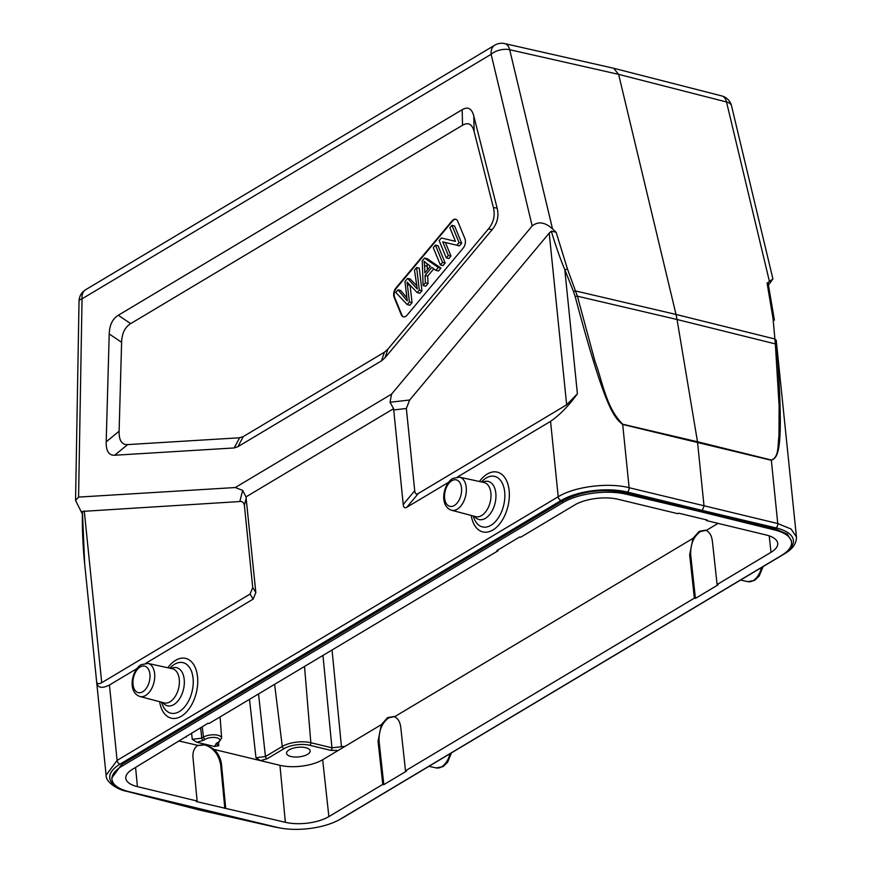 <?xml version="1.0" encoding="UTF-8"?>
<svg xmlns="http://www.w3.org/2000/svg" width="872" height="872" viewBox="0 0 872 872"><rect width="100%" height="100%" fill="white"/><g stroke="black" fill="none" stroke-linecap="round" stroke-linejoin="round"><path stroke-width="1.31" d="M613.637 68.245L504.703 43.6A13.571 8.099 102.7 0 1 509.684 49.715A13.571 7.041 166.6 0 0 491.132 54.293L532.182 225.957L391.572 394.111L390.046 402.265L393.599 408.674L246.002 496.898L255.834 592.611L253.153 599.119L145.907 663.221M246.002 496.898L242.667 490.369L235.287 487.535L391.572 394.111M235.287 487.535L78.578 497.095L82.044 298.824A13.571 3.793 -179 0 0 79.036 301.134L75.559 500.397L78.578 497.095M385.01 357.782L381.5 360.855L237.838 446.737L234.143 447.957L114.701 455.238C108.847 455.5 106.003 451.031 106.199 441.842L109.218 333.943C109.534 325.005 112.553 318.781 118.287 315.261L462.182 109.698C467.937 106.362 471.807 108.466 473.79 116.02L497.138 208.168C499.067 216.082 497.411 223.232 492.168 229.619L385.01 357.782L387.92 349.127L488.407 228.955C493.65 222.567 495.307 215.417 493.378 207.503L474.139 131.585C472.155 124.031 468.286 121.916 462.531 125.263L130.68 323.621C124.947 327.153 121.927 333.377 121.611 342.304L119.115 431.204C118.93 440.393 121.764 444.862 127.628 444.6L239.626 437.777L243.321 436.556L384.421 352.212L387.92 349.127M532.182 225.957C538.198 221.107 544.989 222.098 552.532 228.922L556.118 232.268L551.289 231.156L549.218 233.118L409.677 400.008L406.352 408.488L414.712 490.74C415.05 493.759 416.26 494.675 418.342 493.476L566.658 404.815L577.406 393.795C568.664 405.862 559.715 415.05 550.559 421.35L457.517 476.962M551.289 231.156C555.682 245.773 560.184 258.613 564.794 269.666L573.449 291.422L575.76 290.997L676.018 314.443L618.619 74.36L726.518 101.98A13.571 8.142 -75.6 0 0 721.711 95.909L613.823 68.299M573.449 291.422L575.117 296.36C605.201 409.339 614.117 417.634 622.695 424.457L629.115 487.71C608.318 482.271 574.452 486.587 558.211 496.746L550.559 421.35M120.129 788.561A47.502 19.5 -5.4 0 1 120.031 764.134L561.143 500.463A47.502 19.5 -5.4 0 1 627.328 492.059L702.243 510.425L704.031 506.076L697.491 441.755L622.684 424.206C606.007 407.595 602.683 381.827 594.977 361.324L577.395 296.186L567.519 269.165L556.118 232.268M783.732 554.025A3.39 2.344 -120.9 0 0 784.528 553.796C792.692 549.044 796.659 543.409 796.43 536.89L791.1 529.042L777.759 523.538L771.339 460.285C778.053 457.168 784.68 452.677 776.592 344.92L776.244 340.309L774.936 339.012L676.018 314.443L677.043 319.501L775.35 343.906L779.11 405.709L778.969 435.749C777.682 444.382 779.219 457.713 771.273 460.013L697.491 441.755L677.043 319.501L577.395 296.186L575.117 296.36M769.366 281.187L726.518 101.98A13.571 7.041 166.6 0 1 731.543 105.904L772.919 278.931L767.088 283.127L773.061 318.716L775.35 343.906L776.592 344.92M796.441 536.989L776.244 340.309M613.659 68.256L618.619 74.36L509.684 49.715L552.532 228.922M75.559 500.397L81.99 513.27M136.86 668.639L109.447 685.021C101.283 689.076 96.999 687.801 96.585 681.196C96.748 683.844 98.46 684.357 101.73 682.722L250.057 594.072L252.738 587.554L244.389 505.302C243.768 502.425 242.242 501.16 239.822 501.542L82.437 511.395L84.682 564.282M82.437 511.395C82.121 524.835 82.633 540.051 83.984 557.066L106.112 775.284M109.447 685.021L117.099 760.417L106.112 775.186C105.61 782.947 119.802 790.315 126.124 791.166A3.39 2.038 104.4 0 0 126.931 791.122M448.459 482.38L406.843 507.253C404.772 508.452 403.562 507.537 403.224 504.507L393.599 408.674M772.908 278.931L768.526 284.981M201.694 809.619L200.004 810.153L126.124 791.166M627.328 492.059A3.39 1.995 103.8 0 0 629.115 487.71L777.759 523.538A3.39 2.06 -76.7 0 1 775.971 527.887L702.243 510.425L700.979 511.177L626.096 492.822C602.89 488.309 581.777 490.99 562.756 500.866L121.644 764.537L111.845 777.944M791.373 540.803L787.242 534.024L774.663 528.639L700.979 511.177L701.034 511.799L774.805 530.013A45.464 18.432 -5.8 0 1 791.514 542.199A45.464 18.432 -5.8 0 1 781.694 555.333L340.581 819.004A45.464 18.432 -5.8 0 1 277.274 827.408L128.696 791.591A45.464 18.432 -5.8 0 1 111.987 779.394A45.464 18.432 -5.8 0 1 121.818 766.27L562.931 502.599A45.464 18.432 -5.8 0 1 626.238 494.195L701.034 511.799M393.806 716.522L387.582 717.623L381.347 724.654L322.673 759.73L328.864 816.606A31.076 12.6 174.2 0 1 285.373 822.307L196.287 801.542L197.127 801.03L137.416 786.642A31.076 12.6 174.2 0 1 125.786 778.206A31.076 12.6 174.2 0 1 132.5 769.278L208.081 723.215L209.138 723.466L498.01 550.799L496.953 550.548L519.69 536.956L520.748 537.207L574.648 504.997A31.076 12.6 174.2 0 1 618.139 499.296L677.849 513.695L678.688 513.183L707.225 520.061L706.375 520.562L706.298 519.843M328.864 816.606L382.764 784.397L378.045 741.113L381.347 724.654M705.197 530.22L699.181 531.364L692.957 538.395L394.526 716.773C398.003 718.299 400.095 721.885 400.793 727.521L405.502 770.804L406.559 771.055L383.822 784.647L382.764 784.397M405.502 770.804L694.363 598.138L689.654 554.854L692.957 538.395M718.07 523.385L706.135 530.514C709.59 532.073 711.683 535.659 712.391 541.261L717.1 584.545L718.157 584.796L695.42 598.388L694.363 598.138M717.1 584.545L771.001 552.325A31.076 12.6 174.2 0 0 777.715 543.3A31.076 12.6 174.2 0 0 766.085 534.961L706.375 520.562M224.823 808.42L220.692 765.06C218.872 754.694 213.585 747.98 204.833 744.895L197.53 745.604M225.663 807.908L221.532 764.559C220.867 758.847 218.436 753.833 214.24 749.484L205.694 744.383L197.693 745.495C194.118 747.947 192.549 752.013 192.995 757.681L197.127 801.03M197.89 745.375L179.588 741.135M200.615 727.684L201.77 738.137L192.276 739.358L196.8 742.246L214.588 746.53L218.774 745.745L216.343 743.947M203.536 740.317L205.247 739.293A2.038 1.406 -120.9 0 1 203.481 737.113L201.77 738.137A2.038 1.406 59.1 0 0 203.536 740.317L196.8 742.246M186.325 736.219L186.401 737.058M497.934 549.96L498.01 550.799M345.127 746.312L331.949 747.816A2.038 1.221 -76.4 0 1 330.87 750.378L309.756 745.288A18.377 7.445 -5.8 0 0 284.043 748.656L267.224 758.705L260.477 760.635L279.945 765.322A30.531 12.372 -5.8 0 0 322.673 759.73M705.742 530.372L700.26 531.615C693.469 536.738 690.286 544.564 690.711 555.104L695.42 598.388M394.133 716.631L388.661 717.874C381.86 722.997 378.677 730.823 379.102 741.364L383.822 784.647M338.183 750.454L330.87 750.378M290.986 756.504A11.87 4.818 174.2 0 0 303.707 755.959A11.87 4.818 174.2 0 0 310.17 750.901A11.87 4.818 174.2 0 0 305.723 747.696A11.87 4.818 174.2 0 0 293.003 748.241A11.87 4.818 174.2 0 0 286.539 753.299A11.87 4.818 174.2 0 0 290.986 756.504M267.224 758.705A2.038 1.406 59.1 0 1 265.459 756.525L255.965 757.746L260.477 760.635L214.24 749.484M214.588 746.53L216.3 743.391L218.011 742.366A8.197 3.325 -5.8 0 0 218.654 741.93A8.197 3.325 -5.8 0 0 216.256 737.69A8.197 3.325 -5.8 0 0 205.247 739.293M407.05 315.206L463.196 248.062A6.791 4.066 -76.4 0 0 464.907 238.645L457.8 221.368A6.791 4.066 -76.4 0 0 455.653 219.243A6.791 4.066 -76.4 0 0 453.429 219.668A6.791 4.066 -76.4 0 0 452.034 220.899L395.888 288.043A6.791 4.066 -76.4 0 0 394.177 297.45L401.284 314.738A6.791 4.066 -76.4 0 0 403.431 316.863A6.791 4.066 -76.4 0 0 405.654 316.438A6.791 4.066 -76.4 0 0 407.05 315.206M403.703 316.907A6.791 4.066 103.6 0 1 401.807 314.868L394.711 297.581A6.791 4.066 103.6 0 1 394.242 295.619A6.791 4.066 103.6 0 1 396.422 288.163L452.557 221.03A6.791 4.066 103.6 0 1 453.963 219.799A6.791 4.066 103.6 0 1 455.914 219.319M423.127 285.569L422.244 260.848L424.566 258.079L438.3 267.432L435.847 270.353L431.814 267.377L425.035 275.487L425.405 282.855L423.127 285.569L425.765 286.212L428.043 283.487L427.672 276.119L433.776 268.827M435.847 270.353L438.496 270.996L440.938 268.075L427.204 258.712L424.566 258.079M443.02 265.589L445.167 263.017L438.06 245.73L435.422 245.097L442.518 262.385L440.371 264.946L443.02 265.589M446.279 257.883L439.172 240.607L441.374 237.969L455.467 241.359L449.887 227.788L451.947 225.325L459.043 242.612L456.841 245.25L442.747 241.849L448.339 255.431L446.279 257.883L448.917 258.526L450.977 256.063L445.396 242.481M456.841 245.25L459.49 245.882L461.691 243.255L454.585 225.968L451.947 225.325M406.788 297.69L400.651 290.474L398.003 289.842L407.268 300.938L404.968 281.514L407.562 278.419L410.2 279.051L416.707 285.645M407.562 278.419L417.252 288.992L414.494 270.124L416.642 267.541L419.301 290.147L417.23 292.621L407.071 282.114L409.404 301.995L407.213 304.611L409.851 305.244L412.042 302.628L410.058 285.22M417.23 292.621L419.879 293.254L421.95 290.779L419.29 268.184L416.642 267.541M425.405 282.855L428.043 283.487M438.3 267.432L440.938 268.075M425.035 275.487L427.672 276.119M424.588 265.688L424.893 272.882L430.387 266.309L424.097 261.338L424.588 265.688L427.226 266.32L427.018 263.769M427.378 269.906L427.226 266.32M442.518 262.385L445.167 263.017M440.371 264.946L433.275 247.67L435.422 245.097M448.339 255.431L450.977 256.063M459.043 242.612L461.691 243.255M419.301 290.147L421.95 290.779M412.042 302.628L409.404 301.995M407.213 304.611L395.812 292.469L398.003 289.842M504.703 43.6A13.571 13.571 0 0 0 494.74 45.191A13.571 9.374 -120.9 0 0 491.132 54.293L82.044 298.824A13.571 9.374 59.1 0 1 85.641 289.722A13.571 13.571 0 0 0 79.036 301.134M409.677 400.008L390.046 402.265M577.406 393.795L564.794 269.666L567.519 269.165M774.391 320.188L773.061 318.716M242.667 490.369L239.822 501.542M96.585 681.196L83.984 557.066M84.29 511.025L101.73 682.722M561.143 500.463A3.39 2.344 -120.9 0 1 558.211 496.746L117.099 760.417A3.39 2.344 59.1 0 0 120.031 764.134M159.641 701.709A30.749 18.41 -76.4 0 0 179.381 717.242A30.749 18.41 -76.4 0 0 181.3 716.25A30.749 18.41 -76.4 0 0 197.661 678.285A30.749 18.41 -76.4 0 0 177.528 659.319A30.749 18.41 -76.4 0 0 175.621 660.322A30.749 18.41 -76.4 0 0 167.827 667.756M471.24 515.45A30.749 18.41 -76.4 0 0 490.99 530.983A30.749 18.41 -76.4 0 0 492.909 529.991A30.749 18.41 -76.4 0 0 509.259 492.026A30.749 18.41 -76.4 0 0 489.138 473.06A30.749 18.41 -76.4 0 0 487.219 474.063A30.749 18.41 -76.4 0 0 479.426 481.497M250.057 594.072L253.153 599.119M244.389 505.302L246.231 498.054M393.61 409.96L406.352 408.488M566.658 404.815L549.218 233.118M771.295 460.024A3.39 2.049 -76.1 0 1 771.339 460.285L622.695 424.457A3.39 2.017 -76.8 0 0 622.652 424.195M775.971 527.887A47.502 18.999 -6.2 0 1 787.699 550.766M342.783 817.685A3.39 2.344 59.1 0 0 343.415 817.456L340.124 819.266M246.645 820.203L201.138 809.946L154.573 797.978M279.847 827.953L274.822 827.016A3.39 2.027 -77.3 0 0 275.487 826.983M121.644 764.537L121.818 766.27M774.805 530.013L774.663 528.639M626.096 492.822L626.238 494.195M562.931 502.599L562.756 500.866M221.532 764.559L220.692 765.06M135.585 767.436L137.416 786.642M191.578 733.08L192.276 739.358M218.011 742.366A2.038 1.406 -120.9 0 0 218.872 742.268L221.63 738.05A10.235 4.142 -5.8 0 0 214.665 734.802A10.235 4.142 -5.8 0 0 203.481 737.113L202.206 726.736M341.443 746.563L332.047 650M771.001 552.325L769.213 535.866M690.711 555.104L689.654 554.854M379.102 741.364L378.045 741.113M304.524 666.459L310.835 742.726A2.038 1.221 103.6 0 1 309.756 745.288M284.043 748.656A2.038 1.406 -120.9 0 1 282.277 746.465A20.405 8.273 -5.8 0 1 310.835 742.726L331.949 747.816L322.956 655.439M258.526 693.949L265.459 756.525L282.277 746.465L274.615 684.335M249.501 699.344L255.965 757.746M218.774 745.745L218.556 742.454M216.3 743.391A2.038 1.406 59.1 0 0 217.161 743.293L216.234 743.903M285.373 822.307L279.945 765.322M763.109 566.593L759.196 576.011L754.618 580.381L747.805 581.657A17.026 10.191 -76.4 0 0 753.245 580.567A17.026 10.191 -76.4 0 0 754.618 579.597A17.026 10.191 -76.4 0 0 761.561 567.519M451.5 752.852L447.587 762.27L443.02 766.641L436.207 767.916A17.026 10.191 -76.4 0 0 441.635 766.826A17.026 10.191 -76.4 0 0 443.009 765.856A17.026 10.191 -76.4 0 0 449.963 753.779M406.843 507.253L418.342 493.476M414.712 490.74L403.224 504.507M255.834 592.611L252.738 587.554M161.658 702.243A25.997 15.565 -76.4 0 0 177.725 712.402A25.997 15.565 -76.4 0 0 179.349 711.552A25.997 15.565 -76.4 0 0 193.072 678.274A25.997 15.565 -76.4 0 0 176.166 663.439A25.997 15.565 -76.4 0 0 174.542 664.279A25.997 15.565 -76.4 0 0 169.866 668.203M171.076 668.464A19.598 11.728 103.6 0 1 184.21 679.473A19.598 11.728 103.6 0 1 174.705 704.009A19.598 11.728 103.6 0 1 173.855 704.565A19.598 11.728 103.6 0 1 162.846 702.559M164.121 702.897A17.571 10.519 -76.4 0 0 169.996 701.829A17.571 10.519 -76.4 0 0 170.759 701.328A17.571 10.519 -76.4 0 0 179.36 683.038A17.571 10.519 -76.4 0 0 172.351 668.748L147.924 663.418A17.026 10.191 103.6 0 1 154.682 677.849A17.026 10.191 103.6 0 1 145.635 695.475A17.026 10.191 103.6 0 1 144.654 695.987A17.026 10.191 103.6 0 1 139.945 696.51L164.121 702.897M140.207 666.971A13.625 8.164 103.6 0 1 141.002 666.557A13.625 8.164 103.6 0 1 149.973 674.895A13.625 8.164 103.6 0 1 142.736 691.769A13.625 8.164 103.6 0 1 141.94 692.183A13.625 8.164 103.6 0 1 132.958 683.844A13.625 8.164 103.6 0 1 140.207 666.971M473.267 515.984A25.997 15.565 -76.4 0 0 489.334 526.143A25.997 15.565 -76.4 0 0 490.947 525.293A25.997 15.565 -76.4 0 0 504.681 492.015A25.997 15.565 -76.4 0 0 487.764 477.18A25.997 15.565 -76.4 0 0 486.151 478.02A25.997 15.565 -76.4 0 0 481.475 481.944M482.674 482.205A19.598 11.728 103.6 0 1 495.819 493.214A19.598 11.728 103.6 0 1 486.314 517.75A19.598 11.728 103.6 0 1 485.464 518.306A19.598 11.728 103.6 0 1 474.455 516.3M481.606 515.57A17.571 10.519 -76.4 0 0 482.358 515.069A17.571 10.519 -76.4 0 0 490.969 496.778A17.571 10.519 -76.4 0 0 483.96 482.488L459.533 477.158A17.026 10.191 103.6 0 1 466.291 491.59A17.026 10.191 103.6 0 1 457.244 509.215A17.026 10.191 103.6 0 1 456.263 509.728A17.026 10.191 103.6 0 1 451.554 510.251L475.731 516.638A17.571 10.519 -76.4 0 0 481.606 515.57M454.334 505.509A13.625 8.164 103.6 0 1 453.549 505.923A13.625 8.164 103.6 0 1 444.567 497.585A13.625 8.164 103.6 0 1 451.816 480.712A13.625 8.164 103.6 0 1 452.601 480.298A13.625 8.164 103.6 0 1 461.582 488.636A13.625 8.164 103.6 0 1 454.334 505.509M384.421 352.212L381.5 360.855M237.838 446.737L243.321 436.556M239.626 437.777L234.143 447.957M114.701 455.238L127.628 444.6M119.115 431.204L106.199 441.842M109.218 333.943L121.611 342.304M130.68 323.621L118.287 315.261M462.182 109.698L462.531 125.263M474.139 131.585L473.79 116.02M497.138 208.168L493.378 207.503M488.407 228.955L492.168 229.619M410.069 285.351L407.42 284.719M494.74 45.191L85.641 289.722M784.528 553.796L343.415 817.456M774.391 320.1L768.014 282.528M731.543 105.904A13.571 13.571 0 0 0 721.667 95.898M274.822 827.016L200.059 810.164M111.823 777.759L111.987 779.394M791.351 540.564L791.514 542.199M218.872 742.268L217.161 743.293M221.63 738.05L220.093 716.926M747.805 581.657L740.546 580.076M436.207 767.916L428.948 766.335M147.924 663.418L141.111 664.693C131.574 670.404 127.367 692.194 139.945 696.51M459.533 477.158L452.721 478.434C443.172 484.145 438.965 505.934 451.554 510.251"/></g></svg>
